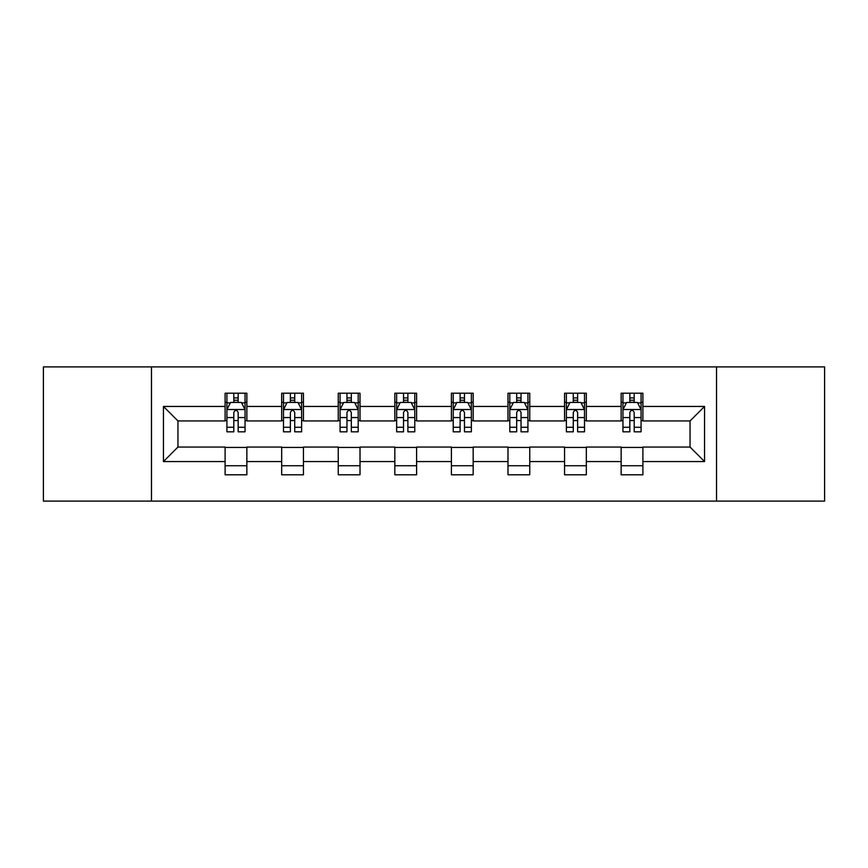 <?xml version="1.0" encoding="UTF-8"?>
<svg xmlns="http://www.w3.org/2000/svg" width="868" height="868" viewBox="0 0 868 868"><rect width="100%" height="100%" fill="white"/><g stroke="black" fill="none" stroke-linecap="round" stroke-linejoin="round"><path stroke-width="1.3" d="M716.523 501.096L824.6 501.096L824.6 366.904L716.523 366.904L716.523 501.096L151.477 501.096L151.477 366.904L43.4 366.904L43.4 501.096L151.477 501.096M716.523 366.904L151.477 366.904M642.895 406.441L642.895 393.204L621.141 393.204L621.141 406.441L586.323 406.441L586.323 393.204L564.558 393.204L564.558 406.441L529.751 406.441L529.751 393.204L507.986 393.204L507.986 406.441L473.168 406.441L473.168 393.204L451.403 393.204L451.403 406.441L416.597 406.441L416.597 393.204L394.831 393.204L394.831 406.441L360.014 406.441L360.014 393.204L338.249 393.204L338.249 406.441L303.442 406.441L303.442 393.204L281.677 393.204L281.677 406.441L246.859 406.441L246.859 393.204L225.105 393.204L225.105 406.441L163.444 406.441L163.444 461.559L177.951 447.053L225.105 447.053L225.105 474.796L246.859 474.796L246.859 447.053L281.677 447.053L281.677 474.796L303.442 474.796L303.442 447.053L338.249 447.053L338.249 474.796L360.014 474.796L360.014 447.053L394.831 447.053L394.831 474.796L416.597 474.796L416.597 447.053L451.403 447.053L451.403 474.796L473.168 474.796L473.168 447.053L507.986 447.053L507.986 474.796L529.751 474.796L529.751 447.053L564.558 447.053L564.558 474.796L586.323 474.796L586.323 447.053L621.141 447.053L621.141 474.796L642.895 474.796L642.895 447.053L690.049 447.053L690.049 420.947L642.895 420.947L642.895 406.441L704.556 406.441L704.556 461.559L642.895 461.559M621.141 461.559L586.323 461.559M564.558 461.559L529.751 461.559M507.986 461.559L473.168 461.559M451.403 461.559L416.597 461.559M394.831 461.559L360.014 461.559M338.249 461.559L303.442 461.559M281.677 461.559L246.859 461.559M225.105 461.559L163.444 461.559M621.141 406.441L621.141 420.947L586.323 420.947L586.323 406.441M564.558 406.441L564.558 420.947L529.751 420.947L529.751 406.441M507.986 406.441L507.986 420.947L473.168 420.947L473.168 406.441M451.403 406.441L451.403 420.947L416.597 420.947L416.597 406.441M394.831 406.441L394.831 420.947L360.014 420.947L360.014 406.441M338.249 406.441L338.249 420.947L303.442 420.947L303.442 406.441M281.677 406.441L281.677 420.947L246.859 420.947L246.859 406.441M225.105 406.441L225.105 420.947L177.951 420.947L163.444 406.441M177.951 420.947L177.951 447.053M704.556 461.559L690.049 447.053M690.049 420.947L704.556 406.441M225.105 402.264L226.917 402.264M233.807 402.264L238.157 402.264M245.047 402.264L246.859 402.264M225.105 420.579L226.917 420.579M233.807 420.579L238.157 420.579M245.047 420.579L246.859 420.579M225.105 447.421L246.859 447.421M225.105 465.736L246.859 465.736M281.677 447.421L303.442 447.421M281.677 465.736L303.442 465.736M281.677 402.264L283.489 402.264M290.379 402.264L294.729 402.264M301.619 402.264L303.442 402.264M281.677 420.579L283.489 420.579M290.379 420.579L294.729 420.579M301.619 420.579L303.442 420.579M338.249 447.421L360.014 447.421M338.249 465.736L360.014 465.736M338.249 402.264L340.072 402.264M346.961 402.264L351.312 402.264M358.202 402.264L360.014 402.264M338.249 420.579L340.072 420.579M346.961 420.579L351.312 420.579M358.202 420.579L360.014 420.579M394.831 447.421L416.597 447.421M394.831 465.736L416.597 465.736M394.831 402.264L396.643 402.264M403.533 402.264L407.884 402.264M414.774 402.264L416.597 402.264M394.831 420.579L396.643 420.579M403.533 420.579L407.884 420.579M414.774 420.579L416.597 420.579M451.403 447.421L473.168 447.421M451.403 465.736L473.168 465.736M451.403 402.264L453.226 402.264M460.116 402.264L464.467 402.264M471.357 402.264L473.168 402.264M451.403 420.579L453.226 420.579M460.116 420.579L464.467 420.579M471.357 420.579L473.168 420.579M507.986 447.421L529.751 447.421M507.986 465.736L529.751 465.736M507.986 402.264L509.798 402.264M516.688 402.264L521.039 402.264M527.928 402.264L529.751 402.264M507.986 420.579L509.798 420.579M516.688 420.579L521.039 420.579M527.928 420.579L529.751 420.579M564.558 447.421L586.323 447.421M564.558 465.736L586.323 465.736M564.558 402.264L566.381 402.264M573.271 402.264L577.621 402.264M584.511 402.264L586.323 402.264M564.558 420.579L566.381 420.579M573.271 420.579L577.621 420.579M584.511 420.579L586.323 420.579M621.141 447.421L642.895 447.421M621.141 465.736L642.895 465.736M621.141 402.264L622.953 402.264M629.842 402.264L634.193 402.264M641.083 402.264L642.895 402.264M621.141 420.579L622.953 420.579M629.842 420.579L634.193 420.579M641.083 420.579L642.895 420.579M238.157 397.913L233.807 397.913M245.047 427.273L238.157 427.273L238.157 431.819L245.047 431.819L245.047 409.696L241.423 402.448L230.541 402.448L226.917 409.696L226.917 431.819L233.807 431.819L233.807 427.273L226.917 427.273M226.917 409.696L226.917 393.204M245.047 409.696L245.047 393.204M233.807 402.448L233.807 393.204M238.157 393.204L238.157 402.448M238.157 427.273L238.157 412.419C236.704 409.631 235.261 409.631 233.807 412.419L233.807 427.273M294.729 397.913L290.379 397.913M301.619 427.273L294.729 427.273L294.729 431.819L301.619 431.819L301.619 409.696L297.995 402.448L287.113 402.448L283.489 409.696L283.489 431.819L290.379 431.819L290.379 427.273L283.489 427.273M283.489 409.696L283.489 393.204M301.619 409.696L301.619 393.204M290.379 402.448L290.379 393.204M294.729 393.204L294.729 402.448M294.729 427.273L294.729 412.419C293.286 409.631 291.832 409.631 290.379 412.419L290.379 427.273M351.312 397.913L346.961 397.913M358.202 427.273L351.312 427.273L351.312 431.819L358.202 431.819L358.202 409.696L354.578 402.448L343.695 402.448L340.072 409.696L340.072 431.819L346.961 431.819L346.961 427.273L340.072 427.273M340.072 409.696L340.072 393.204M358.202 409.696L358.202 393.204M346.961 402.448L346.961 393.204M351.312 393.204L351.312 402.448M351.312 427.273L351.312 412.419C349.858 409.631 348.415 409.631 346.961 412.419L346.961 427.273M407.884 397.913L403.533 397.913M414.774 427.273L407.884 427.273L407.884 431.819L414.774 431.819L414.774 409.696L411.15 402.448L400.267 402.448L396.643 409.696L396.643 431.819L403.533 431.819L403.533 427.273L396.643 427.273M396.643 409.696L396.643 393.204M414.774 409.696L414.774 393.204M403.533 402.448L403.533 393.204M407.884 393.204L407.884 402.448M407.884 427.273L407.884 412.419C406.441 409.631 404.987 409.631 403.533 412.419L403.533 427.273M464.467 397.913L460.116 397.913M471.357 427.273L464.467 427.273L464.467 431.819L471.357 431.819L471.357 409.696L467.733 402.448L456.85 402.448L453.226 409.696L453.226 431.819L460.116 431.819L460.116 427.273L453.226 427.273M453.226 409.696L453.226 393.204M471.357 409.696L471.357 393.204M460.116 402.448L460.116 393.204M464.467 393.204L464.467 402.448M464.467 427.273L464.467 412.419C463.013 409.631 461.57 409.631 460.116 412.419L460.116 427.273M521.039 397.913L516.688 397.913M527.928 427.273L521.039 427.273L521.039 431.819L527.928 431.819L527.928 409.696L524.305 402.448L513.422 402.448L509.798 409.696L509.798 431.819L516.688 431.819L516.688 427.273L509.798 427.273M509.798 409.696L509.798 393.204M527.928 409.696L527.928 393.204M516.688 402.448L516.688 393.204M521.039 393.204L521.039 402.448M521.039 427.273L521.039 412.419C519.596 409.631 518.142 409.631 516.688 412.419L516.688 427.273M577.621 397.913L573.271 397.913M584.511 427.273L577.621 427.273L577.621 431.819L584.511 431.819L584.511 409.696L580.887 402.448L570.005 402.448L566.381 409.696L566.381 431.819L573.271 431.819L573.271 427.273L566.381 427.273M566.381 409.696L566.381 393.204M584.511 409.696L584.511 393.204M573.271 402.448L573.271 393.204M577.621 393.204L577.621 402.448M577.621 427.273L577.621 412.419C576.168 409.631 574.725 409.631 573.271 412.419L573.271 427.273M634.193 397.913L629.842 397.913M641.083 427.273L634.193 427.273L634.193 431.819L641.083 431.819L641.083 409.696L637.459 402.448L626.577 402.448L622.953 409.696L622.953 431.819L629.842 431.819L629.842 427.273L622.953 427.273M622.953 409.696L622.953 393.204M641.083 409.696L641.083 393.204M629.842 402.448L629.842 393.204M634.193 393.204L634.193 402.448M634.193 427.273L634.193 412.419C632.75 409.631 631.296 409.631 629.842 412.419L629.842 427.273M244.96 409.522L227.004 409.522M226.917 402.882L230.324 402.882M241.64 402.882L245.047 402.882M233.807 417.551L226.917 417.551M245.047 417.551L238.157 417.551M238.157 400.224L233.807 400.224M301.532 409.522L283.576 409.522M283.489 402.882L286.896 402.882M298.212 402.882L301.619 402.882M290.379 417.551L283.489 417.551M301.619 417.551L294.729 417.551M294.729 400.224L290.379 400.224M358.115 409.522L340.158 409.522M340.072 402.882L343.478 402.882M354.795 402.882L358.202 402.882M346.961 417.551L340.072 417.551M358.202 417.551L351.312 417.551M351.312 400.224L346.961 400.224M414.687 409.522L396.73 409.522M396.643 402.882L400.05 402.882M411.367 402.882L414.774 402.882M403.533 417.551L396.643 417.551M414.774 417.551L407.884 417.551M407.884 400.224L403.533 400.224M471.27 409.522L453.313 409.522M453.226 402.882L456.633 402.882M467.95 402.882L471.357 402.882M460.116 417.551L453.226 417.551M471.357 417.551L464.467 417.551M464.467 400.224L460.116 400.224M527.842 409.522L509.885 409.522M509.798 402.882L513.205 402.882M524.522 402.882L527.928 402.882M516.688 417.551L509.798 417.551M527.928 417.551L521.039 417.551M521.039 400.224L516.688 400.224M584.424 409.522L566.468 409.522M566.381 402.882L569.788 402.882M581.104 402.882L584.511 402.882M573.271 417.551L566.381 417.551M584.511 417.551L577.621 417.551M577.621 400.224L573.271 400.224M640.996 409.522L623.04 409.522M622.953 402.882L626.36 402.882M637.676 402.882L641.083 402.882M629.842 417.551L622.953 417.551M641.083 417.551L634.193 417.551M634.193 400.224L629.842 400.224"/></g></svg>
